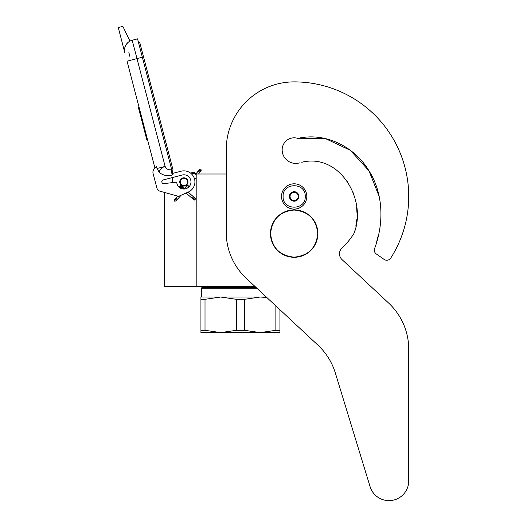 <?xml version="1.0" encoding="UTF-8"?>
<svg xmlns="http://www.w3.org/2000/svg" width="527" height="527" viewBox="0 0 527 527"><rect width="100%" height="100%" fill="white"/><g stroke="black" fill="none" stroke-linecap="round" stroke-linejoin="round"><path stroke-width="0.79" d="M255.048 286.523L196.189 286.523L196.189 174.009L226.215 174.009L226.215 149.833L226.215 232.15A63.214 63.214 0 0 0 246.32 278.381L317.992 345.218A63.214 63.214 0 0 1 335.33 372.964L370.092 486.671A19.756 19.756 0 0 0 408.735 480.894L408.735 349.289A63.214 63.214 0 0 0 388.636 303.058L341.99 259.561A7.898 7.898 0 0 1 342.003 247.993A70.322 70.322 0 0 0 353.683 233.909A7.898 7.898 0 0 0 354.585 231.893L355.079 229.897L354.585 231.893C366.535 199.028 339.487 152.916 301.727 162.263L305.97 161.328L301.727 162.263M164.589 192.474L164.589 286.523L196.189 286.523M183.864 185.939A4.032 4.032 0 0 1 179.839 181.914A4.032 4.032 0 0 1 183.864 177.882A4.032 4.032 0 0 1 187.895 181.914A4.032 4.032 0 0 1 183.864 185.939M195.359 174.009L196.189 174.009M172.487 182.619L172.487 177.533M283.104 196.452C282.419 182.177 305.917 182.177 305.232 196.452C305.917 210.721 282.419 210.721 283.104 196.452M281.523 196.452A12.641 12.641 0 0 1 294.165 183.804A12.641 12.641 0 0 1 306.813 196.452A12.641 12.641 0 0 1 294.165 209.094A12.641 12.641 0 0 1 281.523 196.452A12.641 12.641 0 0 1 294.165 183.804A12.641 12.641 0 0 1 306.813 196.452A12.641 12.641 0 0 1 294.165 209.094A12.641 12.641 0 0 1 281.523 196.452M298.908 196.452A4.743 4.743 0 0 1 294.165 201.189A4.743 4.743 0 0 1 289.428 196.452A4.743 4.743 0 0 1 294.165 191.709A4.743 4.743 0 0 1 298.908 196.452M289.903 196.96L289.606 196.452L290.179 195.451A4.111 4.111 0 0 1 291.312 193.495L291.886 192.5L293.038 192.5A4.111 4.111 0 0 1 295.298 192.5L296.451 192.5L297.024 193.495A4.111 4.111 0 0 1 298.15 195.451L298.73 196.452L298.434 196.966M289.903 195.939L290.179 195.451A4.111 4.111 0 0 0 291.312 199.404L291.589 199.885M291.886 200.398L291.312 199.404A4.111 4.111 0 0 0 293.038 200.398L291.886 200.398M292.478 200.398L293.038 200.398A4.111 4.111 0 0 0 295.298 200.398L295.858 200.398M296.451 200.398L295.298 200.398A4.111 4.111 0 0 0 297.024 199.404L296.451 200.398M296.747 199.891L297.024 199.404A4.111 4.111 0 0 0 298.15 195.451L298.434 195.939M291.589 193.014L291.312 193.495A4.111 4.111 0 0 1 293.038 192.5L292.478 192.5M295.858 192.5L295.298 192.5A4.111 4.111 0 0 1 297.024 193.495L296.747 193.014M174.523 201.097L175.972 201.011L175.886 199.562L174.437 199.647L174.523 201.097M188.139 185.787C187.171 184.878 187.197 184.852 188.211 185.702C189.18 186.611 189.153 186.637 188.139 185.787C187.171 184.878 187.197 184.852 188.211 185.702C189.18 186.611 189.153 186.637 188.139 185.787C187.171 184.878 187.197 184.852 188.211 185.702C189.18 186.611 189.153 186.637 188.139 185.787C187.171 184.878 187.197 184.852 188.211 185.702C189.18 186.611 189.153 186.637 188.139 185.787L180.254 186.057M182.744 187.263L180.471 185.8M182.21 186.782L180.623 185.603M181.65 186.288L180.708 185.484M181.077 185.774L180.715 185.464M182.131 186.71L180.234 185.912M183.943 188.323L179.747 186.459L180.32 185.985M188.211 185.702L179.812 186.387M183.554 187.981L179.595 186.637M183.93 188.317L179.437 186.841M179.549 186.696L184.2 188.554L179.358 186.96M184.331 188.673L179.351 186.98L179.747 186.459M184.338 188.673L179.411 186.881M186.123 193.014L193.929 199.957L195.082 200.095L195.293 198.415L194.937 198.106L194.726 199.786L192.539 197.836L193.106 197.362M196.189 177.955A3.162 3.162 0 0 1 194.634 179.391L193.976 177.415M192.381 174.852L191.545 173.95A3.162 3.162 0 0 1 196.189 175.017M129.971 41.113L122.85 26.35L118.265 27.549L124.846 52.779A10.27 10.27 120.3 0 1 132.191 40.243L137.547 38.846L142.336 57.193L136.98 58.589L165.116 166.387C166.236 168.903 168.166 170.037 170.9 169.78L172.263 175.01L173.027 174.806L142.336 57.193L143.535 56.883L140.142 43.886A2.358 2.358 0 0 0 138.417 42.186A2.358 2.358 0 0 1 140.142 43.886A2.358 2.358 0 0 0 138.417 42.186M130.867 60.19L127.04 61.185L154.978 168.218L154.325 168.857A4.743 4.743 0 0 0 153.074 173.429L156.842 187.882A4.743 4.743 0 0 0 160.175 191.261L178.646 196.34L188.363 192.019A11.06 11.06 0 0 0 194.305 178.258A11.06 11.06 0 0 0 181.071 171.209L172.665 173.403M181.071 171.209L180.616 171.328M161.868 182.098A1.739 1.739 0 0 1 163.106 179.977L182.072 175.03A7.108 7.108 0 0 1 190.86 180.636A7.108 7.108 0 0 1 184.615 188.982A7.108 7.108 0 0 1 176.756 182.131L163.805 183.613A1.739 1.739 0 0 1 161.927 182.322L161.868 182.098M153.074 173.429L156.842 187.882M172.263 175.01C167.487 176.354 163.192 175.524 159.371 172.507L157 168.508L156.526 166.69L154.325 168.857M127.613 42.832L125.452 45.895M194.252 178.113L194.377 178.469M194.529 178.969L194.634 179.391M191.38 173.791L191.525 173.93A3.162 3.162 0 0 1 192.592 173.429M157 168.508L165.116 166.387C161.407 167.632 159.497 169.668 159.371 172.507M195.899 174.009A3.162 3.162 0 0 0 190.886 173.363A3.162 3.162 0 0 1 195.899 174.009L199.522 169.332L200.965 169.147L201.156 170.583L199.713 170.774L199.522 169.332M141.809 117.758L141.117 117.943L142.586 123.555L143.272 123.371M146.091 134.168L145.399 134.345L142.586 123.555M147.501 139.563L146.809 139.747L145.399 134.345M141.908 118.134L141.216 118.318M139.016 107.06L138.324 107.238L140.722 116.414L141.407 116.23M128.871 52.542L129.899 56.475M168.271 156.585L169.477 156.269L172.869 169.266A2.358 2.358 0 0 1 172.191 171.591A2.358 2.358 0 0 0 172.869 169.266A2.358 2.358 0 0 1 172.191 171.591M186.868 183.963A3.636 3.636 0 0 0 185.919 178.91A3.636 3.636 0 0 0 180.866 179.859A3.636 3.636 0 0 0 181.815 184.911A3.636 3.636 0 0 0 186.868 183.963M187.125 184.14A3.952 3.952 0 0 0 186.097 178.653A3.952 3.952 0 0 0 180.603 179.681A3.952 3.952 0 0 0 181.637 185.175A3.952 3.952 0 0 0 187.125 184.14M187.256 184.233A4.111 4.111 0 0 0 186.183 178.521A4.111 4.111 0 0 0 180.471 179.595A4.111 4.111 0 0 0 181.545 185.3A4.111 4.111 0 0 0 187.256 184.233M279.942 309.738L279.942 332.59L260.193 332.59L244.515 330.31L236.366 330.31L236.366 299.316L220.688 297.03L260.193 297.03L244.515 299.316L236.366 299.316M255.984 287.393L202.118 287.393L201.327 288.183L256.827 288.183M200.932 297.03L220.688 297.03L205.01 299.316L200.932 299.316L200.932 297.03M266.319 297.03L260.193 297.03L266.774 297.452M279.942 330.31L275.871 330.31L260.193 332.59L200.932 332.59L200.932 299.316L200.932 330.31L205.01 330.31L205.01 299.316M275.871 330.31L275.871 305.937M236.366 330.31L220.688 332.59L205.01 330.31M244.515 330.31L244.515 299.316M379.183 196.439L368.972 170.794L350.35 150.32L325.396 138.575L297.907 138.417A12.009 12.009 0 0 0 282.156 149.833A13.59 13.59 0 0 0 299.441 162.909A13.59 13.59 0 0 1 282.156 149.833M379.17 196.38L368.946 170.755L350.323 150.307L325.383 138.575L297.907 138.417C324.856 132.027 353.584 146.269 368.057 169.351C383.313 192.309 384.223 222.21 374.895 247.749L375.777 245.595L374.895 247.749A4.743 4.743 0 0 0 376.304 253.961L384.051 259.383A4.743 4.743 0 0 0 390.764 258.052A114.57 114.57 0 0 0 294.165 81.883A67.95 67.95 0 0 0 226.215 149.833M376.271 243.606L377.372 238.771L376.271 243.606M377.602 237.94L378.3 235.483L377.602 237.94M379.592 229.989L379.987 227.598L379.592 229.989M355.817 226.169L356.753 219.647L355.817 226.169M356.977 212.789L356.608 207.177L356.977 212.789M353.419 193.508L353.057 192.533L353.419 193.508M347.616 181.98L346.898 180.926L347.616 181.98M315.456 161.183L314.56 161.091L315.456 161.183M376.304 253.961L384.051 259.383M341.99 259.561A7.898 7.898 0 0 1 342.003 247.993M408.735 480.894L408.735 349.289M335.33 372.964L370.092 486.671M270.608 233.586C272.004 219.278 279.857 211.426 294.165 210.029C308.473 211.426 316.325 219.278 317.728 233.586C316.325 247.894 308.473 255.747 294.165 257.143C279.857 255.747 272.004 247.894 270.608 233.586M270.463 233.586A23.702 23.702 0 0 1 294.165 209.884A23.702 23.702 0 0 1 317.873 233.586A23.702 23.702 0 0 1 294.165 257.288A23.702 23.702 0 0 1 270.463 233.586A23.702 23.702 0 0 1 294.165 209.884A23.702 23.702 0 0 1 317.873 233.586A23.702 23.702 0 0 0 294.165 209.884A23.702 23.702 0 0 0 270.463 233.586M175.972 201.011L176.196 199.213L174.747 199.298L177.625 196.057M176.828 198.501C177.79 199.41 177.77 199.443 176.749 198.587C175.787 197.678 175.814 197.651 176.828 198.501M192.138 198.363L192.539 197.836M193.574 199.641L194.726 199.786M124.846 52.779A10.27 10.27 120.3 0 1 132.191 40.243L136.98 58.589L127.04 61.185M170.9 169.78L171.664 169.582M198.521 174.009L200.866 170.959L199.43 171.143L199.239 169.707M198.85 171.901C199.924 172.672 199.944 172.645 198.916 171.802C197.842 171.025 197.823 171.058 198.85 171.901M174.437 199.647L174.747 199.298M176.281 200.662L181.097 195.247M187.553 187.994L188.943 186.426M184.259 188.607L187.408 185.063M180.715 185.451L184.674 188.976M188.185 192.098L194.937 198.106M179.351 186.986L180.919 188.383M172.869 169.266L140.142 43.886M200.866 170.959L201.156 170.583M205.899 286.523L204.489 287.393L205.899 286.523M201.327 288.183L201.327 297.03L201.327 288.183L202.118 287.393"/></g></svg>
